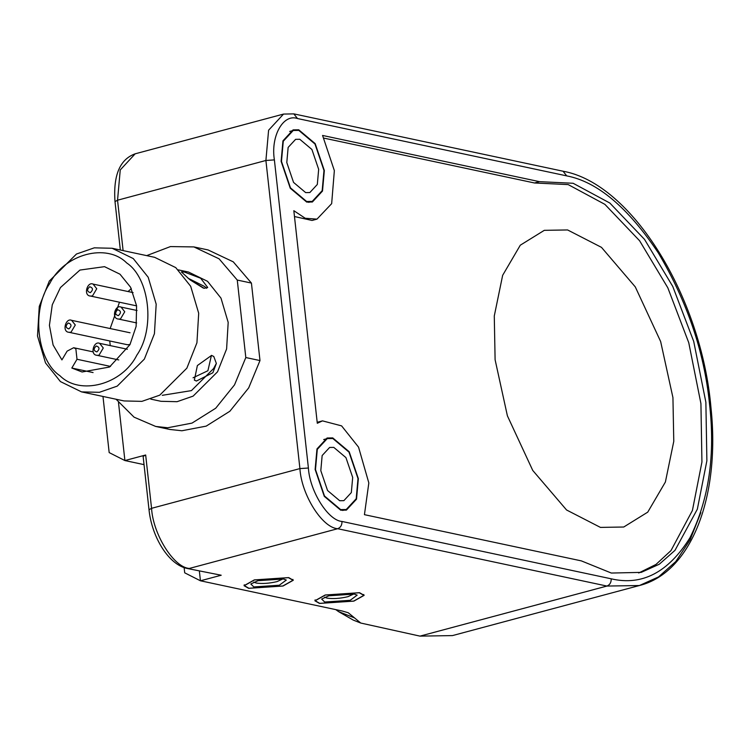 <?xml version="1.0" encoding="UTF-8"?>
<svg xmlns="http://www.w3.org/2000/svg" width="750" height="750" viewBox="0 0 750 750"><rect width="100%" height="100%" fill="white"/><g stroke="black" fill="none" stroke-linecap="round" stroke-linejoin="round"><path stroke-width="1.12" d="M299.784 139.275L311.916 149.484L318.666 169.341L317.316 184.472L309.853 192.534L305.672 192.609L293.541 182.391L286.791 162.544L288.141 147.413L295.603 139.35L299.784 139.275M298.8 130.388L293.231 130.481L283.275 141.234L281.475 161.409L290.475 187.875L306.656 201.497L312.225 201.403L322.181 190.641L323.981 170.466L314.981 144L298.8 130.388M333.797 447.394L345.938 457.603L352.688 477.45L351.328 492.581L343.866 500.653L339.684 500.719L327.553 490.509L320.803 470.663L322.153 455.531L329.625 447.459L333.797 447.394M332.822 438.506L327.244 438.6L317.297 449.353L315.487 469.528L324.488 495.994L340.669 509.606L346.238 509.522L356.194 498.759L358.003 478.584L348.994 452.119L332.822 438.506M282.975 578.888L277.022 581.616C269.137 583.453 262.181 583.922 256.153 583.013L253.809 582.103M283.5 578.991L258.038 580.697L250.809 583.978L253.828 586.941L279.291 585.225L286.312 580.059L283.5 578.991M282.834 585.984L248.888 588.263L244.341 585.647L254.494 579.947L288.45 577.669L292.987 580.275L282.834 585.984M248.634 588.328L244.041 585.684L254.316 579.909L288.694 577.603L293.297 580.247L283.012 586.022L248.634 588.328M353.831 593.981L347.869 596.7C339.984 598.547 333.028 599.016 327 598.106L324.656 597.197M354.356 594.084L328.884 595.791L321.656 599.062L324.684 602.025L350.147 600.319L357.159 595.144L354.356 594.084M353.691 601.078L319.734 603.356L315.188 600.741L325.35 595.041L359.297 592.762L363.844 595.369L353.691 601.078M319.491 603.422L314.887 600.778L325.172 595.003L359.541 592.688L364.144 595.341L353.859 601.116L319.491 603.422M188.034 278.203L204.516 286.444L206.644 288.3M216.356 363.375L213.581 368.559L191.419 390.619L162.291 395.316M203.381 288.113L190.256 279.966M193.041 377.794L207.909 370.734L211.425 355.378M237.263 280.059L251.428 283.078L259.988 360.562L245.812 357.544L237.263 280.059L219.094 258.825L193.894 246.919L170.428 246.581L146.672 255.628M259.988 360.562L248.691 387.891L229.866 411.253L206.194 426.122L181.922 430.763L169.828 429.459L155.662 426.441L134.072 417.169L116.081 399.244M193.894 246.919L208.069 249.938L233.269 261.844L251.428 283.078M245.812 357.544L234.525 384.872L215.7 408.234L192.019 423.103L167.756 427.753L155.662 426.441M112.144 248.269L154.65 257.325L175.762 267.619L190.697 286.303L198.694 313.238L196.931 342.787L186.862 368.175L159.731 395.175L141.9 401.363L124.059 400.941L81.544 391.884L99.384 392.316L117.225 386.128L144.356 359.119L154.425 333.731L156.188 304.181L148.191 277.247L133.256 258.562L112.144 248.269L94.303 247.838L76.463 254.025L49.331 281.034L39.263 306.422L37.5 335.972L45.497 362.906L60.431 381.591L81.544 391.884M150.816 399.131L161.016 401.306L177.066 401.691L193.125 396.122L217.537 371.812L226.603 348.966L228.188 322.378L220.988 298.134L207.544 281.316L188.541 272.053L178.35 269.878M184.359 272.044L181.387 271.913L189.478 279.356L204.159 288.309L207.703 287.484L200.672 278.241L184.359 272.044M211.566 355.406L197.372 365.55L194.362 380.109L196.397 381.038L212.859 372.759L216.356 363.431L213.778 356.475L211.566 355.406M126.675 262.931C149.719 278.119 155.316 328.809 136.856 355.106C122.287 384.609 79.978 395.934 59.925 375.712C36.881 360.525 31.284 309.834 49.744 283.538C64.312 254.034 106.622 242.709 126.675 262.931M69.075 332.306L70.997 332.25L75.291 324.994L71.616 320.334C65.738 317.578 61.584 332.034 69.075 332.306L127.519 344.756L130.041 344.494M71.822 368.044L77.006 359.269L75.853 348.797L73.65 347.728L67.116 351.141L61.922 359.906L53.1 345.009L49.416 325.35L52.275 304.781L60.45 287.55L79.931 270.066L104.522 266.663L120 274.209L130.594 287.241L136.584 305.812L136.125 326.409L129.956 344.662L109.5 367.041L82.088 371.981L71.822 368.044L93.066 372.562M110.231 345.6L109.753 340.969M110.156 328.547L119.475 302.222M128.053 291.534L131.316 288.628M324.066 138.15L534.525 182.981L568.191 184.594L604.884 204.356L639.6 240.75L667.819 287.794L688.762 342.731L700.922 403.575L701.934 462.047L692.409 510.497L670.988 550.584L655.969 564.45L638.709 572.991M294.478 216.534L312.028 220.453L316.969 219.131L331.659 203.653L334.35 170.625L322.566 135.45L539.475 181.659L573.131 183.272L609.834 203.034L644.55 239.419L672.769 286.462L693.713 341.409L705.872 402.253L706.884 460.725L697.35 509.175L675 550.341L659.269 564.244L641.194 572.381L611.344 573.047L581.334 560.878L364.434 514.669L368.831 482.944L358.547 447.15L341.597 425.878L322.5 420.872L317.297 423.272L293.831 210.694L305.231 218.259L316.969 219.131M322.5 420.872L317.194 422.297M600.441 527.4L566.559 509.981L532.753 470.447L507.394 415.809L495.103 359.738L494.278 315.984L502.65 275.334L520.294 245.194L544.294 230.334L567.6 229.95L601.481 247.359L635.288 286.903L660.647 341.541L672.938 397.613L673.772 441.366L665.391 482.016L647.747 512.147L623.747 527.016L600.441 527.4M534.525 182.981L539.475 181.659M145.669 454.997L143.128 456.422L149.016 509.747L151.556 508.322L145.669 454.997L124.903 460.556L109.172 452.587L102.975 396.45M221.213 575.231L187.397 568.5L221.213 575.231L200.438 580.791L199.369 571.05M700.828 512.587L690.122 539.803L675.759 561.581L658.519 576.938L639.412 585.525C691.425 572.587 720.375 496.388 711 407.981C701.606 297.384 631.978 183.45 563.053 171.225L566.728 175.884C597.384 181.744 627.947 207.459 658.406 253.041C687.15 301.688 704.147 351.675 709.406 403.003C715.5 454.509 708.984 499.491 689.859 537.947C668.241 572.428 642.019 586.05 611.203 578.812C611.287 582.469 609.853 584.888 606.919 586.059L639.412 585.525L452.484 635.588L419.981 636.122L360.75 623.044L354.497 617.888L338.522 611.597L353.325 620.119L360.75 623.044M306.722 202.088L290.269 188.241L281.119 161.334L282.956 140.831L293.072 129.891L298.734 129.797L315.188 143.634L324.337 170.541L322.5 191.053L312.384 201.994L306.722 202.088M332.756 437.916L349.2 451.753L358.35 478.659L356.522 499.172L346.397 510.113L340.734 510.206L324.281 496.359L315.131 469.453L316.969 448.941L327.094 438.009L332.756 437.916M144.037 464.634L124.903 460.556L118.491 402.497M338.522 611.597L335.794 609.628M184.125 567.572L184.706 572.822L200.438 580.791L342.141 610.978L348.234 612.741L354.497 617.888M117.703 309.741C121.106 310.856 121.322 312.834 118.35 315.666C114.947 314.541 114.731 312.562 117.703 309.741M120.45 319.003L124.744 311.756L121.069 307.097C115.191 304.341 111.037 318.788 118.528 319.059L120.45 319.003M89.7 286.734C93.112 287.85 93.328 289.828 90.356 292.659C86.953 291.534 86.728 289.566 89.7 286.734M92.456 295.997L96.75 288.75L93.075 284.091C87.197 281.334 83.034 295.791 90.525 296.053L92.456 295.997M96.244 345.984C99.647 347.109 99.872 349.078 96.9 351.909C93.487 350.794 93.272 348.816 96.244 345.984M99 355.247L103.284 348L99.619 343.341C93.731 340.584 89.578 355.041 97.069 355.312L99 355.247M68.25 322.978C71.653 324.103 71.869 326.081 68.897 328.903C65.494 327.787 65.278 325.809 68.25 322.978M77.006 359.269L110.541 366.412M611.203 578.812L341.981 521.456C342.056 525.122 340.631 527.531 337.688 528.713L189.328 568.444C173.822 567.469 153.047 534.403 151.556 508.322L299.916 468.591C301.406 494.672 322.172 527.737 337.688 528.713L606.919 586.059L419.981 636.122M120.347 250.013L115.003 201.628L117.544 200.203L120.244 169.941L135.178 153.806L283.538 114.075L268.603 130.209L265.903 160.472L299.916 468.591L308.4 468.019L274.387 159.9L265.903 160.472L117.544 200.203L123.103 250.603M341.981 521.456C328.191 520.594 309.722 491.203 308.4 468.019M274.387 159.9C270.534 136.181 283.238 113.428 297.497 118.537L293.822 113.878L283.538 114.075M297.497 118.537L566.728 175.884M289.669 131.438L293.231 130.481M308.663 202.35L312.225 201.403M323.691 439.556L327.244 438.6M342.684 510.469L346.238 509.522M244.341 585.647L244.247 584.784M292.987 580.275L292.894 579.412M315.188 600.741L315.094 599.869M363.844 595.369L363.75 594.506M118.528 319.059L136.669 322.922M137.062 310.5L121.069 307.097M90.525 296.053L136.594 305.869M133.106 292.613L93.075 284.091M97.069 355.312L118.772 359.934M127.35 349.247L99.619 343.341M130.069 332.784L71.616 320.334M73.65 347.728L93.206 351.891M187.397 568.5C168.872 565.059 151.781 537.178 149.016 509.747M115.003 201.628C113.147 175.237 119.878 159.3 135.178 153.806M563.053 171.225L293.822 113.878"/></g></svg>
